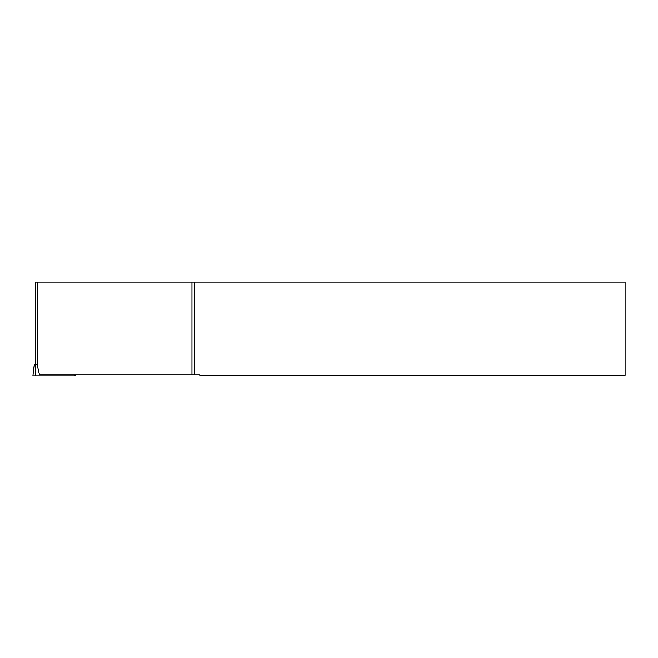 <?xml version="1.0" encoding="UTF-8"?>
<svg xmlns="http://www.w3.org/2000/svg" width="658" height="658" viewBox="0 0 658 658"><rect width="100%" height="100%" fill="white"/><g stroke="black" fill="none" stroke-linecap="round" stroke-linejoin="round"><path stroke-width="0.99" d="M75.547 374.789L75.686 375.866L32.9 375.866L34.274 364.713L37.202 364.713M199.843 375.282L625.1 375.282L625.1 282.134L194.653 282.134L194.653 374.789L199.341 374.789L199.843 375.282M37.128 364.713L39.464 374.789L194.653 374.789M194.653 282.134L35.548 282.134L35.548 364.713M191.963 374.789L191.963 282.134M37.202 365.609L37.202 282.134M35.688 375.866L74.757 375.866C75.941 375.866 75.941 375.866 74.757 375.866L32.9 375.866L35.688 375.866L35.006 364.713M74.757 375.866L74.683 374.789"/></g></svg>
